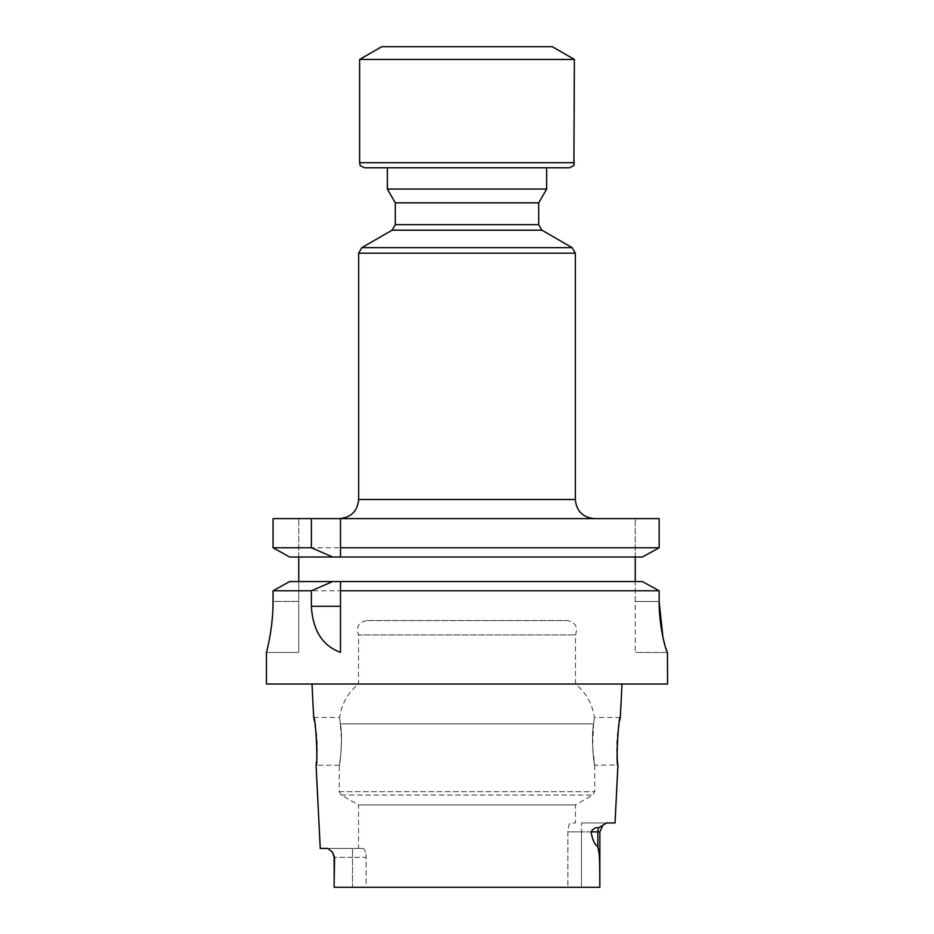 <?xml version="1.0" encoding="UTF-8"?>
<svg xmlns="http://www.w3.org/2000/svg" width="934" height="934" viewBox="0 0 934 934"><rect width="100%" height="100%" fill="white"/><g stroke="black" fill="none" stroke-linecap="round" stroke-linejoin="round"><path stroke-width="0.7" stroke-dasharray="4.67 3.5" d="M387.341 189.042L546.659 189.042M546.659 167.781L569.285 167.781M312.003 684.003L621.997 684.003L312.003 684.003M266.447 684.003L667.553 684.003M538.696 202.841L395.304 202.841M339.544 518.627L594.456 518.627L339.544 518.627M635.248 518.627L659.147 518.627L635.248 518.627L635.248 557.014L298.752 557.014L298.752 581.555L289.657 581.555L298.752 581.555L298.752 652.457L298.752 581.555L635.248 581.555L635.248 557.014L642.382 557.014L635.248 557.014L635.248 518.627M273.055 518.627L659.147 518.627L659.147 547.779L273.055 547.779M298.752 557.014L298.752 518.627L298.752 557.014L289.657 557.014L635.248 557.014M358.504 848.422L363.034 848.422L358.504 848.422L358.504 804.921L575.496 804.921L358.504 804.921L341.214 795.032L339.287 791.717L339.287 765.261L340.793 755.057L341.529 739.786L340.326 723.873L593.674 723.873C594.573 715.397 594.573 715.397 593.674 723.873C594.573 715.397 594.573 715.397 593.674 723.873C590.778 736.973 594.036 765.541 594.713 765.238C594.374 767.269 590.627 737.545 593.674 723.873L592.541 745.857L594.713 765.261L617.888 764.911M617.549 761.292L617.327 758.186M617.164 755.139L617.059 751.613M617.047 747.842L617.129 743.919M617.269 740.604L617.607 735.922M617.946 732.478L618.436 728.508M618.985 724.749L619.744 720.394M617.771 763.767L617.596 761.899M316.731 757.24L316.404 761.864M316.229 763.79L316.112 764.899M313.754 717.814L313.964 718.853M314.338 720.814L315.062 725.041M315.54 728.333L315.996 731.952M316.392 735.922L316.684 739.845M316.871 743.989L316.953 747.936M316.93 751.753L316.813 755.583M340.326 723.873C343.222 736.973 339.964 765.541 339.287 765.238C339.626 767.269 343.373 737.545 340.326 723.873C339.427 715.397 339.427 715.397 340.326 723.873C339.427 715.397 339.427 715.397 340.326 723.873L593.674 723.873M363.034 848.422C364.762 848.854 365.789 851.831 366.128 857.342C365.789 851.831 364.762 848.866 363.034 848.422L352.503 848.422L363.034 848.422M334.15 875.613L334.15 857.342L352.503 857.342L352.503 848.422L327.857 848.422L352.503 848.422L352.503 857.342L366.128 857.342L366.128 887.3L567.872 887.3L567.872 831.855C568.211 826.345 569.238 823.368 570.966 822.936L575.496 822.936L570.966 822.936C569.238 823.356 568.211 826.333 567.872 831.855L567.872 887.3L366.128 887.3L366.128 857.342L352.503 857.342L352.503 887.3L334.162 887.3L599.838 887.3M567.872 887.3L581.497 887.3L567.872 887.3M334.57 857.342L332.527 852.217L334.15 857.342L352.503 857.342L352.503 887.3L366.128 887.3L334.162 887.3M332.527 852.217L327.857 848.422L320.245 848.422M581.497 822.936L606.902 822.936L581.497 822.936L581.497 887.3L581.497 831.855L567.872 831.855L581.497 831.855L581.497 822.936M615.039 822.936L606.902 822.936L603.095 824.967M602.944 825.096L599.85 831.855L581.497 831.855L599.85 831.855L599.85 881.894L599.243 854.166L597.842 846.788C594.608 844.464 592.354 839.491 591.094 831.855C593.335 828.446 595.857 827.115 598.694 827.851A8.92 7.951 90 0 0 597.842 831.855L591.094 831.855M602.769 825.247L598.694 827.851M659.147 601.473L635.248 601.473L635.248 581.555L642.382 581.555L635.248 581.555L635.248 652.457L635.248 601.473L659.147 601.473L659.147 590.79L273.055 590.79L273.055 601.426L298.752 601.426L273.055 601.426M667.553 652.457L662.953 637.338M289.657 581.555L642.382 581.555M635.248 581.555L298.752 581.555M289.657 557.014L642.382 557.014M667.448 652.457L635.248 652.457L667.448 652.457M340.501 547.779L340.501 518.627M340.501 590.79L340.501 652.341M266.447 652.457L298.752 652.457L266.447 652.457M313.684 717.464L339.696 717.464C341.611 703.862 347.88 692.713 358.504 684.003L575.496 684.003L358.504 684.003L358.504 634.922L575.496 634.922L358.504 634.922C355.831 626.994 358.586 622.219 366.782 620.585L567.218 620.585L366.782 620.585M552.309 46.7L381.691 46.7M574.387 59.449L359.613 59.449M538.696 224.65L395.304 224.65M575.344 499.503L358.656 499.503M358.656 253.172L575.344 253.172M392.117 230.173L541.883 230.173M599.85 831.855L597.842 831.855L597.842 846.788M341.214 795.032L592.786 795.032L341.214 795.032M339.287 791.717L594.713 791.717L339.287 791.717M574.387 162.691L359.613 162.691M620.316 717.464L594.304 717.464C592.389 703.862 586.12 692.713 575.496 684.003L575.496 634.922C578.169 626.994 575.414 622.219 567.218 620.585M339.287 765.261L316.077 765.261M594.713 765.261L594.713 791.717L592.786 795.032L575.496 804.921L575.496 822.936"/><path stroke-width="1.4" d="M546.659 189.042L387.341 189.042L395.304 202.841L538.696 202.841L546.659 189.042L546.659 167.781L364.715 167.781L569.285 167.781C573.219 166.1 574.76 165.12 573.896 164.863L574.387 59.449L359.613 59.449L359.613 162.691L574.387 162.691M642.382 581.555L332.621 581.555L311.372 590.79L311.372 606.283C312.797 630.473 322.499 645.838 340.501 652.341L340.501 590.79L659.147 590.79L642.382 581.555L659.147 590.79L659.147 601.473C659.1 629.072 666.689 652.901 667.448 652.457L667.553 684.003L266.447 684.003L266.447 652.457C266.342 652.994 273.113 628.792 273.055 601.426C273.102 628.979 266.342 652.913 266.447 652.457L266.447 652.457M575.344 253.172L358.656 253.172L358.656 499.503L575.344 499.503L575.344 253.172L572.157 247.65L361.843 247.65L572.157 247.65L541.883 230.173L392.117 230.173L395.304 224.65L395.304 202.841M273.055 547.779L311.372 547.779L311.372 518.627L273.055 518.627L273.055 547.779L289.657 557.014L273.055 547.779L273.055 518.627M311.372 518.627L659.147 518.627L659.147 547.779L642.382 557.014L340.501 557.014L340.501 547.779L340.501 557.014L289.657 557.014M617.327 758.186L617.164 755.139M617.059 751.613L617.047 747.842M617.129 743.919L617.269 740.604M617.607 735.922L617.946 732.478M618.436 728.508L618.985 724.749M619.744 720.394L620.316 717.464C618.366 715.946 615.786 766.674 617.923 765.25L615.039 822.936L606.902 822.936L602.769 825.247M617.888 764.911L617.771 763.767M617.596 761.899L617.549 761.292M316.404 761.864L316.229 763.79M316.112 764.899L316.077 765.25C318.214 766.662 315.634 715.946 313.684 717.464L313.754 717.814M313.964 718.853L314.338 720.814M315.062 725.041L315.54 728.333M315.996 731.952L316.392 735.922M316.684 739.845L316.871 743.989M316.953 747.936L316.93 751.753M316.813 755.583L316.731 757.24M334.162 887.3L334.15 881.813L334.162 887.3L599.838 887.3L599.85 831.855L597.842 831.855L597.842 846.788L599.278 854.657L599.651 863.67L599.838 887.3M316.077 765.25L320.245 848.422L327.857 848.422L332.527 852.217L334.57 857.342L334.15 881.813L334.57 857.342M313.684 717.464L312.003 684.003M591.094 831.855L597.842 831.855A8.92 7.951 90 0 1 598.694 827.851C595.88 827.115 593.359 828.446 591.094 831.855C592.354 839.491 594.608 844.464 597.842 846.788M598.694 827.851L602.944 825.096L599.85 831.855M662.953 637.338L659.147 601.811M311.372 590.79L273.055 590.79L289.657 581.555L273.055 590.79L273.055 601.426M332.621 581.555L289.657 581.555M298.752 581.555L298.752 557.014M635.248 557.014L635.248 581.555M311.372 547.779L332.621 557.014M642.382 557.014L659.147 547.779L340.501 547.779L340.501 518.627M340.501 581.555L340.501 590.79L340.501 581.555M358.656 499.503C357.524 511.12 351.149 517.483 339.544 518.627M359.613 59.449L381.691 46.7L552.309 46.7L574.387 59.449M395.304 224.65L538.696 224.65L538.696 202.841M311.372 606.283L340.501 606.283M387.341 167.781L387.341 189.042M392.117 230.173L361.843 247.65L358.656 253.172M620.316 717.464L621.997 684.003M332.527 852.217L334.15 857.342L334.15 875.613M541.883 230.173L538.696 224.65M575.344 499.503C576.476 511.12 582.851 517.483 594.456 518.627M359.613 162.691L360.104 164.863C359.24 165.12 360.781 166.1 364.715 167.781"/></g></svg>
